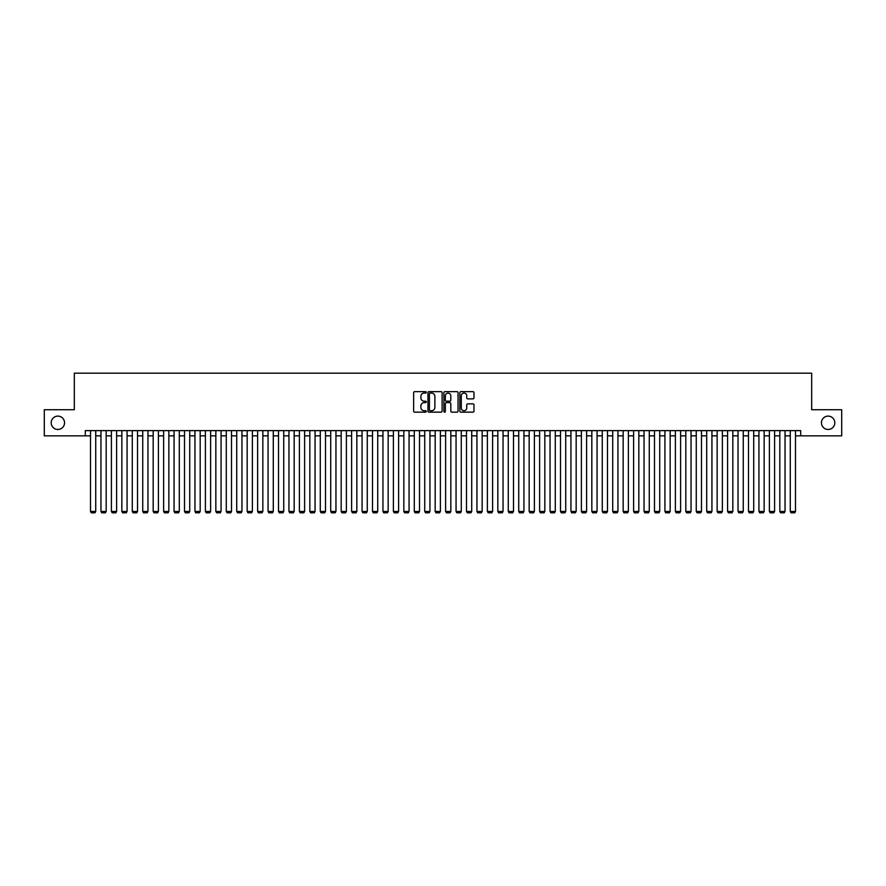<?xml version="1.0" encoding="UTF-8"?>
<svg xmlns="http://www.w3.org/2000/svg" width="886" height="886" viewBox="0 0 886 886"><rect width="100%" height="100%" fill="white"/><g stroke="black" fill="none" stroke-linecap="round" stroke-linejoin="round"><path stroke-width="1.33" d="M426.288 392.365A0.72 0.72 0 0 0 425.568 391.656L414.681 391.656A1.03 1.03 0 0 0 413.651 392.675L413.651 411.126A1.03 1.03 0 0 0 414.681 412.156L425.568 412.156A0.72 0.72 0 0 0 426.288 411.436A0.72 0.72 0 0 0 425.568 410.716L424.161 410.716A3.278 3.278 0 0 1 420.883 407.438L420.883 405.899A3.278 3.278 0 0 1 424.161 402.621L425.568 402.621A0.72 0.72 0 0 0 426.288 401.901A0.72 0.72 0 0 0 425.568 401.181L424.161 401.181A3.278 3.278 0 0 1 420.883 397.903L420.883 396.363A3.278 3.278 0 0 1 424.161 393.085L425.568 393.085A0.72 0.72 0 0 0 426.288 392.365M821.444 422.788A6.689 6.689 0 0 0 828.122 429.477A6.689 6.689 0 0 0 834.811 422.788A6.689 6.689 0 0 0 828.122 416.11A6.689 6.689 0 0 0 821.444 422.788M51.189 422.788A6.689 6.689 0 0 0 57.878 429.477A6.689 6.689 0 0 0 64.556 422.788A6.689 6.689 0 0 0 57.878 416.11A6.689 6.689 0 0 0 51.189 422.788M472.958 398.877A1.03 1.03 0 0 0 473.988 397.858L473.988 392.675A1.03 1.03 0 0 0 472.958 391.656L460.864 391.656A1.03 1.03 0 0 0 459.834 392.675L459.834 411.126A1.03 1.03 0 0 0 460.864 412.156L472.958 412.156A1.03 1.03 0 0 0 473.988 411.126L473.988 404.88A1.03 1.03 0 0 0 472.958 403.85L467.786 403.85A1.03 1.03 0 0 0 466.756 404.88L466.756 407.981A2.747 2.747 0 0 1 464.02 410.716A2.747 2.747 0 0 1 461.274 407.981L461.274 395.832A2.747 2.747 0 0 1 464.02 393.085A2.747 2.747 0 0 1 466.756 395.832L466.756 397.858A1.03 1.03 0 0 0 467.786 398.877L472.958 398.877M85.289 435.846L44.3 435.846L44.3 409.731L74.324 409.731L74.324 373.183L811.676 373.183L811.676 409.731L841.7 409.731L841.7 435.846L800.711 435.846L800.711 430.629L85.289 430.629L85.289 435.846L90.516 435.846M442.103 392.675A1.03 1.03 0 0 0 441.073 391.656L428.979 391.656A1.03 1.03 0 0 0 427.96 392.675L427.96 411.126A1.03 1.03 0 0 0 428.979 412.156L441.073 412.156A1.03 1.03 0 0 0 442.103 411.126L442.103 392.675M444.927 391.656L457.021 391.656A1.03 1.03 0 0 1 458.04 392.675L458.04 411.126A1.03 1.03 0 0 1 457.021 412.156L451.838 412.156A1.03 1.03 0 0 1 450.819 411.126L450.819 403.651A1.03 1.03 0 0 0 449.789 402.621L446.356 402.621A1.03 1.03 0 0 0 445.337 403.651L445.337 411.436A0.72 0.72 0 0 1 444.617 412.156A0.72 0.72 0 0 1 443.897 411.436L443.897 392.675A1.03 1.03 0 0 1 444.927 391.656M95.732 435.846L100.96 435.846M106.176 435.846L111.403 435.846M116.62 435.846L121.847 435.846M127.063 435.846L132.291 435.846M137.518 435.846L142.735 435.846M147.962 435.846L153.178 435.846M158.406 435.846L163.622 435.846M168.849 435.846L174.066 435.846M179.293 435.846L184.509 435.846M189.737 435.846L194.953 435.846M200.181 435.846L205.397 435.846M210.624 435.846L215.841 435.846M221.068 435.846L226.284 435.846M231.512 435.846L236.728 435.846M241.956 435.846L247.172 435.846M252.399 435.846L257.616 435.846M262.843 435.846L268.059 435.846M273.287 435.846L278.503 435.846M283.73 435.846L288.947 435.846M294.174 435.846L299.39 435.846M304.618 435.846L309.834 435.846M315.062 435.846L320.278 435.846M325.505 435.846L330.722 435.846M335.949 435.846L341.176 435.846M346.393 435.846L351.62 435.846M356.836 435.846L362.064 435.846M367.28 435.846L372.508 435.846M377.724 435.846L382.951 435.846M388.168 435.846L393.395 435.846M398.611 435.846L403.839 435.846M409.055 435.846L414.283 435.846M419.499 435.846L424.726 435.846M429.943 435.846L435.17 435.846M440.386 435.846L445.614 435.846M450.83 435.846L456.057 435.846M461.274 435.846L466.501 435.846M471.717 435.846L476.945 435.846M482.161 435.846L487.389 435.846M492.605 435.846L497.832 435.846M503.049 435.846L508.276 435.846M513.492 435.846L518.72 435.846M523.936 435.846L529.163 435.846M534.38 435.846L539.607 435.846M544.824 435.846L550.051 435.846M555.278 435.846L560.495 435.846M565.722 435.846L570.938 435.846M576.166 435.846L581.382 435.846M586.61 435.846L591.826 435.846M597.053 435.846L602.27 435.846M607.497 435.846L612.713 435.846M617.941 435.846L623.157 435.846M628.384 435.846L633.601 435.846M638.828 435.846L644.044 435.846M649.272 435.846L654.488 435.846M659.716 435.846L664.932 435.846M670.159 435.846L675.376 435.846M680.603 435.846L685.819 435.846M691.047 435.846L696.263 435.846M701.49 435.846L706.707 435.846M711.934 435.846L717.151 435.846M722.378 435.846L727.594 435.846M732.822 435.846L738.038 435.846M743.265 435.846L748.482 435.846M753.709 435.846L758.937 435.846M764.153 435.846L769.38 435.846M774.597 435.846L779.824 435.846M785.04 435.846L790.268 435.846M795.484 435.846L800.711 435.846M430.109 393.085A0.72 0.72 0 0 0 429.389 393.805L429.389 409.996A0.72 0.72 0 0 0 430.109 410.716L431.593 410.716A3.278 3.278 0 0 0 434.871 407.438L434.871 396.363A3.278 3.278 0 0 0 431.593 393.085L430.109 393.085M450.819 395.876A2.747 2.747 0 0 0 448.072 393.14A2.747 2.747 0 0 0 445.337 395.876L445.337 400.162A1.03 1.03 0 0 0 446.356 401.181L449.789 401.181A1.03 1.03 0 0 0 450.819 400.162L450.819 395.876M95.732 430.629L95.732 511.466L90.516 511.466L90.516 430.629M95.732 511.466L94.957 512.817L91.302 512.817L90.516 511.466M106.176 430.629L106.176 511.466L100.96 511.466L100.96 430.629M106.176 511.466L105.401 512.817L101.746 512.817L100.96 511.466M116.62 430.629L116.62 511.466L111.403 511.466L111.403 430.629M116.62 511.466L115.844 512.817L112.19 512.817L111.403 511.466M127.063 430.629L127.063 511.466L121.847 511.466L121.847 430.629M127.063 511.466L126.288 512.817L122.633 512.817L121.847 511.466M137.518 430.629L137.518 511.466L132.291 511.466L132.291 430.629M137.518 511.466L136.732 512.817L133.077 512.817L132.291 511.466M147.962 430.629L147.962 511.466L142.735 511.466L142.735 430.629M147.962 511.466L147.176 512.817L143.521 512.817L142.735 511.466M158.406 430.629L158.406 511.466L153.178 511.466L153.178 430.629M158.406 511.466L157.619 512.817L153.965 512.817L153.178 511.466M168.849 430.629L168.849 511.466L163.622 511.466L163.622 430.629M168.849 511.466L168.063 512.817L164.408 512.817L163.622 511.466M179.293 430.629L179.293 511.466L174.066 511.466L174.066 430.629M179.293 511.466L178.507 512.817L174.852 512.817L174.066 511.466M189.737 430.629L189.737 511.466L184.509 511.466L184.509 430.629M189.737 511.466L188.951 512.817L185.296 512.817L184.509 511.466M200.181 430.629L200.181 511.466L194.953 511.466L194.953 430.629M200.181 511.466L199.394 512.817L195.74 512.817L194.953 511.466M210.624 430.629L210.624 511.466L205.397 511.466L205.397 430.629M210.624 511.466L209.838 512.817L206.183 512.817L205.397 511.466M221.068 430.629L221.068 511.466L215.841 511.466L215.841 430.629M221.068 511.466L220.282 512.817L216.627 512.817L215.841 511.466M231.512 430.629L231.512 511.466L226.284 511.466L226.284 430.629M231.512 511.466L230.725 512.817L227.071 512.817L226.284 511.466M241.956 430.629L241.956 511.466L236.728 511.466L236.728 430.629M241.956 511.466L241.169 512.817L237.514 512.817L236.728 511.466M252.399 430.629L252.399 511.466L247.172 511.466L247.172 430.629M252.399 511.466L251.613 512.817L247.958 512.817L247.172 511.466M262.843 430.629L262.843 511.466L257.616 511.466L257.616 430.629M262.843 511.466L262.057 512.817L258.402 512.817L257.616 511.466M273.287 430.629L273.287 511.466L268.059 511.466L268.059 430.629M273.287 511.466L272.5 512.817L268.846 512.817L268.059 511.466M283.73 430.629L283.73 511.466L278.503 511.466L278.503 430.629M283.73 511.466L282.944 512.817L279.289 512.817L278.503 511.466M294.174 430.629L294.174 511.466L288.947 511.466L288.947 430.629M294.174 511.466L293.388 512.817L289.733 512.817L288.947 511.466M304.618 430.629L304.618 511.466L299.39 511.466L299.39 430.629M304.618 511.466L303.832 512.817L300.177 512.817L299.39 511.466M315.062 430.629L315.062 511.466L309.834 511.466L309.834 430.629M315.062 511.466L314.275 512.817L310.621 512.817L309.834 511.466M325.505 430.629L325.505 511.466L320.278 511.466L320.278 430.629M325.505 511.466L324.719 512.817L321.064 512.817L320.278 511.466M335.949 430.629L335.949 511.466L330.722 511.466L330.722 430.629M335.949 511.466L335.163 512.817L331.508 512.817L330.722 511.466M346.393 430.629L346.393 511.466L341.176 511.466L341.176 430.629M346.393 511.466L345.606 512.817L341.952 512.817L341.176 511.466M356.836 430.629L356.836 511.466L351.62 511.466L351.62 430.629M356.836 511.466L356.05 512.817L352.395 512.817L351.62 511.466M367.28 430.629L367.28 511.466L362.064 511.466L362.064 430.629M367.28 511.466L366.494 512.817L362.839 512.817L362.064 511.466M377.724 430.629L377.724 511.466L372.508 511.466L372.508 430.629M377.724 511.466L376.938 512.817L373.283 512.817L372.508 511.466M388.168 430.629L388.168 511.466L382.951 511.466L382.951 430.629M388.168 511.466L387.381 512.817L383.727 512.817L382.951 511.466M398.611 430.629L398.611 511.466L393.395 511.466L393.395 430.629M398.611 511.466L397.825 512.817L394.17 512.817L393.395 511.466M409.055 430.629L409.055 511.466L403.839 511.466L403.839 430.629M409.055 511.466L408.269 512.817L404.614 512.817L403.839 511.466M419.499 430.629L419.499 511.466L414.283 511.466L414.283 430.629M419.499 511.466L418.713 512.817L415.058 512.817L414.283 511.466M429.943 430.629L429.943 511.466L424.726 511.466L424.726 430.629M429.943 511.466L429.156 512.817L425.501 512.817L424.726 511.466M440.386 430.629L440.386 511.466L435.17 511.466L435.17 430.629M440.386 511.466L439.611 512.817L435.945 512.817L435.17 511.466M450.83 430.629L450.83 511.466L445.614 511.466L445.614 430.629M450.83 511.466L450.055 512.817L446.389 512.817L445.614 511.466M461.274 430.629L461.274 511.466L456.057 511.466L456.057 430.629M461.274 511.466L460.498 512.817L456.844 512.817L456.057 511.466M471.717 430.629L471.717 511.466L466.501 511.466L466.501 430.629M471.717 511.466L470.942 512.817L467.287 512.817L466.501 511.466M482.161 430.629L482.161 511.466L476.945 511.466L476.945 430.629M482.161 511.466L481.386 512.817L477.731 512.817L476.945 511.466M492.605 430.629L492.605 511.466L487.389 511.466L487.389 430.629M492.605 511.466L491.83 512.817L488.175 512.817L487.389 511.466M503.049 430.629L503.049 511.466L497.832 511.466L497.832 430.629M503.049 511.466L502.273 512.817L498.619 512.817L497.832 511.466M513.492 430.629L513.492 511.466L508.276 511.466L508.276 430.629M513.492 511.466L512.717 512.817L509.062 512.817L508.276 511.466M523.936 430.629L523.936 511.466L518.72 511.466L518.72 430.629M523.936 511.466L523.161 512.817L519.506 512.817L518.72 511.466M534.38 430.629L534.38 511.466L529.163 511.466L529.163 430.629M534.38 511.466L533.605 512.817L529.95 512.817L529.163 511.466M544.824 430.629L544.824 511.466L539.607 511.466L539.607 430.629M544.824 511.466L544.048 512.817L540.394 512.817L539.607 511.466M555.278 430.629L555.278 511.466L550.051 511.466L550.051 430.629M555.278 511.466L554.492 512.817L550.837 512.817L550.051 511.466M565.722 430.629L565.722 511.466L560.495 511.466L560.495 430.629M565.722 511.466L564.936 512.817L561.281 512.817L560.495 511.466M576.166 430.629L576.166 511.466L570.938 511.466L570.938 430.629M576.166 511.466L575.379 512.817L571.725 512.817L570.938 511.466M586.61 430.629L586.61 511.466L581.382 511.466L581.382 430.629M586.61 511.466L585.823 512.817L582.168 512.817L581.382 511.466M597.053 430.629L597.053 511.466L591.826 511.466L591.826 430.629M597.053 511.466L596.267 512.817L592.612 512.817L591.826 511.466M607.497 430.629L607.497 511.466L602.27 511.466L602.27 430.629M607.497 511.466L606.711 512.817L603.056 512.817L602.27 511.466M617.941 430.629L617.941 511.466L612.713 511.466L612.713 430.629M617.941 511.466L617.154 512.817L613.5 512.817L612.713 511.466M628.384 430.629L628.384 511.466L623.157 511.466L623.157 430.629M628.384 511.466L627.598 512.817L623.943 512.817L623.157 511.466M638.828 430.629L638.828 511.466L633.601 511.466L633.601 430.629M638.828 511.466L638.042 512.817L634.387 512.817L633.601 511.466M649.272 430.629L649.272 511.466L644.044 511.466L644.044 430.629M649.272 511.466L648.486 512.817L644.831 512.817L644.044 511.466M659.716 430.629L659.716 511.466L654.488 511.466L654.488 430.629M659.716 511.466L658.929 512.817L655.275 512.817L654.488 511.466M670.159 430.629L670.159 511.466L664.932 511.466L664.932 430.629M670.159 511.466L669.373 512.817L665.718 512.817L664.932 511.466M680.603 430.629L680.603 511.466L675.376 511.466L675.376 430.629M680.603 511.466L679.817 512.817L676.162 512.817L675.376 511.466M691.047 430.629L691.047 511.466L685.819 511.466L685.819 430.629M691.047 511.466L690.26 512.817L686.606 512.817L685.819 511.466M701.49 430.629L701.49 511.466L696.263 511.466L696.263 430.629M701.49 511.466L700.704 512.817L697.049 512.817L696.263 511.466M711.934 430.629L711.934 511.466L706.707 511.466L706.707 430.629M711.934 511.466L711.148 512.817L707.493 512.817L706.707 511.466M722.378 430.629L722.378 511.466L717.151 511.466L717.151 430.629M722.378 511.466L721.592 512.817L717.937 512.817L717.151 511.466M732.822 430.629L732.822 511.466L727.594 511.466L727.594 430.629M732.822 511.466L732.035 512.817L728.381 512.817L727.594 511.466M743.265 430.629L743.265 511.466L738.038 511.466L738.038 430.629M743.265 511.466L742.479 512.817L738.824 512.817L738.038 511.466M753.709 430.629L753.709 511.466L748.482 511.466L748.482 430.629M753.709 511.466L752.923 512.817L749.268 512.817L748.482 511.466M764.153 430.629L764.153 511.466L758.937 511.466L758.937 430.629M764.153 511.466L763.367 512.817L759.712 512.817L758.937 511.466M774.597 430.629L774.597 511.466L769.38 511.466L769.38 430.629M774.597 511.466L773.81 512.817L770.155 512.817L769.38 511.466M785.04 430.629L785.04 511.466L779.824 511.466L779.824 430.629M785.04 511.466L784.254 512.817L780.599 512.817L779.824 511.466M795.484 430.629L795.484 511.466L790.268 511.466L790.268 430.629M795.484 511.466L794.698 512.817L791.043 512.817L790.268 511.466"/></g></svg>
